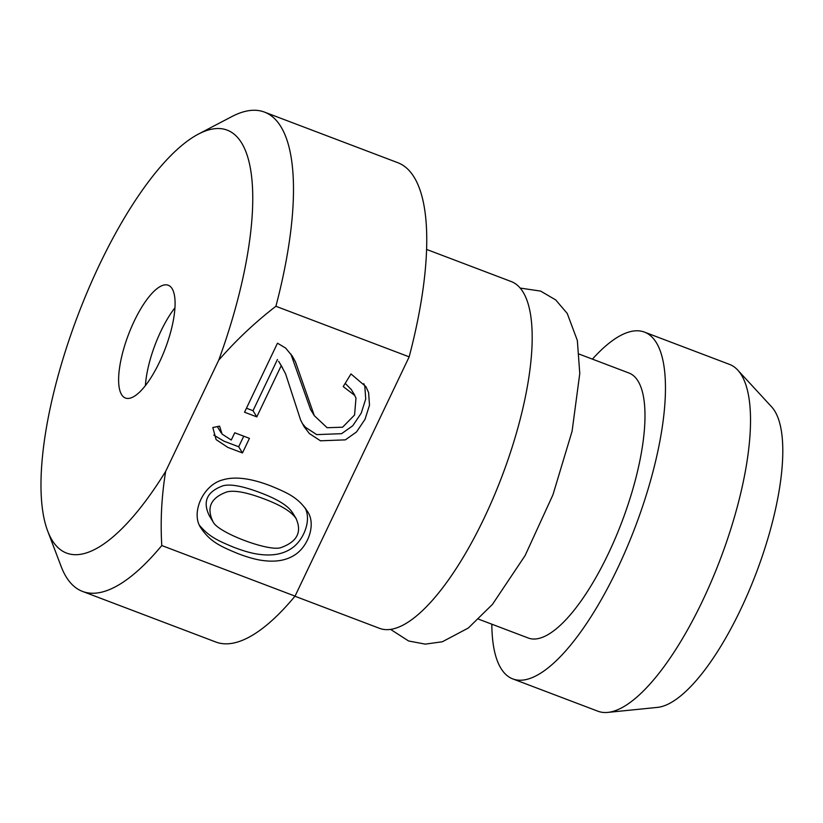 <?xml version="1.0" encoding="UTF-8"?>
<svg xmlns="http://www.w3.org/2000/svg" width="823" height="823" viewBox="0 0 823 823"><rect width="100%" height="100%" fill="white"/><g stroke="black" fill="none" stroke-linecap="round" stroke-linejoin="round"><path stroke-width="1.23" d="M121.588 394.608A60.316 19.68 -69.2 0 0 125.446 398.034A60.316 19.68 -69.2 0 0 165.248 348.633A60.316 19.68 -69.2 0 0 168.252 285.252A60.316 19.68 -69.2 0 0 131.227 327.749A60.316 19.68 -69.2 0 0 121.588 394.608M145.414 385.596A60.316 19.68 110.8 0 1 174.929 307.812M478.647 619.184L528.335 638.041A141.751 46.253 -69.2 0 0 621.879 521.926A141.751 46.253 -69.2 0 0 628.926 372.994L579.238 354.127M219.576 426.119L222.097 434.102L231.273 440.038L234.74 432.775L249.441 438.35L242.476 452.948L227.776 447.373L216.11 439.595L212.807 427.549L219.576 426.119M275.9 306.279L409.165 356.853L295.046 596.119L161.781 545.536C160.3 520.897 161.596 496.187 165.66 471.404L218.712 360.186C235.975 340.331 255.037 322.369 275.9 306.279A256.354 83.648 -69.2 0 0 264.461 112.093A256.354 83.648 -69.2 0 0 231.87 116.578L198.353 134.128A226.191 73.813 -69.2 0 0 77.835 315.456A226.191 73.813 -69.2 0 0 47.703 531.082A226.191 73.813 -69.2 0 0 165.66 471.404M350.968 373.93L365.937 386.676L368.611 392.633L369.506 405.163L365.021 419.298L356.534 431.931L345.351 439.863L320.476 440.799L309.376 433.556L304.088 426.653L300.683 420.214L285.571 373.786L281.219 365.679L256.797 416.88L244.544 412.22L277.474 343.181L285.663 348.088L292.402 356.297L295.467 361.853L314.335 415.708L327.132 427.713L342.584 427.209L354.569 415.008L355.989 398.065L354.641 395.338L343.212 386.594L350.968 373.93M270.335 485.745C287.978 492.998 298.039 497.565 307.144 511.011C315.723 522.41 309.89 543.098 297.062 553.334C288.534 559.897 277.423 562.325 263.741 560.617C256.869 559.877 248.279 557.541 237.96 553.612C220.297 546.297 210.225 541.74 200.956 528.047C190.391 513.171 203.127 484.685 222.899 479.84C234.874 476.26 250.676 478.225 270.335 485.745M218.712 360.186A226.191 73.813 -69.2 0 0 198.353 134.128M47.703 531.082L61.139 566.45A256.354 83.648 -69.2 0 0 82.537 591.428A256.354 83.648 -69.2 0 0 161.781 545.536M409.165 356.853A256.354 83.648 -69.2 0 0 397.725 162.666L264.461 112.093M82.537 591.428L215.811 642.012A256.354 83.648 -69.2 0 0 295.046 596.119M294.943 596.233L379.557 628.35A185.484 60.521 -69.2 0 0 501.948 476.414A185.484 60.521 -69.2 0 0 511.176 281.528L426.571 249.42M491.835 624.184A185.484 60.521 -69.2 0 0 500.95 668.369A185.484 60.521 -69.2 0 0 512.822 678.924A185.484 60.521 -69.2 0 0 635.222 526.987A185.484 60.521 -69.2 0 0 644.44 332.101A185.484 60.521 -69.2 0 0 592.426 359.137M512.822 678.924L597.889 711.206A185.484 60.521 -69.2 0 0 607.858 712.399A185.484 60.521 -69.2 0 0 720.29 559.27A185.484 60.521 -69.2 0 0 737.758 370.103A185.484 60.521 -69.2 0 0 729.507 364.383L644.44 332.101M607.858 712.399L657.536 707.379A162.861 53.145 -69.2 0 0 756.255 572.921A162.861 53.145 -69.2 0 0 771.593 406.829L737.758 370.103M278.616 361.318L281.219 365.679M277.444 359.497L253.021 410.698L256.797 416.88M253.021 410.698L246.458 408.208M290.848 353.993L310.559 409.525M350.865 389.166L345.197 383.353M363.797 383.662L364.836 386.46L365.721 398.99L361.246 413.125L352.758 425.748L341.576 433.68L316.701 434.616L305.59 427.384L302.226 423.372M243.742 436.19L238.691 446.766L242.476 452.948M238.691 446.766L224 441.19L213.795 435.11M292.381 512.554C288.091 505.744 277.392 499.129 260.284 492.71C243.052 486.167 230.677 483.842 223.156 485.724C207.005 491.547 202.386 501.516 209.289 515.63M264.07 498.892C246.828 492.349 234.452 490.024 226.932 491.907C210.791 497.72 206.162 507.688 213.075 521.813C217.57 532.646 270.15 552.439 281.363 547.449C297.113 541.678 302.051 532.1 296.157 518.737C291.867 511.927 281.168 505.312 264.07 498.892M304.829 507.596C311.413 518.675 305.004 537.913 293.286 547.151C284.758 553.725 273.648 556.153 259.955 554.435C253.083 553.694 244.493 551.359 234.185 547.439C217.858 540.66 209.217 536.802 199.629 525.496M292.381 356.318L291.815 355.402M314.324 415.687L310.549 409.504M354.764 395.256L350.989 389.084M304.088 426.653L303.522 425.717M282.423 367.531L278.647 361.348M221.161 432.888L217.385 426.705M209.186 515.517L212.962 521.7M292.474 512.564L296.249 518.737M305.364 508.305L307.051 511.073M200.514 527.255L200.987 528.027M520.157 288.071L540.618 291.085L555.69 299.911L567.222 313.429L577.345 340.475L579.773 373.508L572.088 431.242L552.933 494.839L525.105 555.576L492.473 604.36L468.338 628.011L442.373 641.755L425.275 644.131L408.599 640.983L390.606 629.41"/></g></svg>
